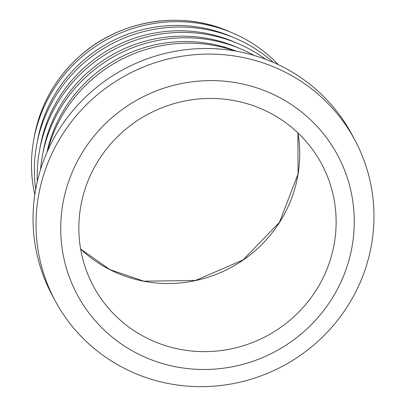 <?xml version="1.0" encoding="UTF-8"?>
<svg xmlns="http://www.w3.org/2000/svg" width="407" height="407" viewBox="0 0 407 407"><rect width="100%" height="100%" fill="white"/><g stroke="black" fill="none" stroke-linecap="round" stroke-linejoin="round"><path stroke-width="0.61" d="M47.487 151.165A142.888 138.818 -28.1 0 1 60.923 117.816A142.888 138.818 -28.1 0 1 235.002 50.967M34.809 194.714A142.888 138.818 -28.1 0 1 33.873 139.143A142.888 138.818 -28.1 0 1 49.435 96.322A142.888 138.818 -28.1 0 1 232.57 32.972A142.888 138.818 -28.1 0 1 278.251 64.632M319.866 283.989A129.457 125.768 -28.1 0 1 205.591 351.633A129.457 125.768 -28.1 0 1 93.31 286.05A129.457 125.768 -28.1 0 1 95.111 166.097A129.457 125.768 -28.1 0 1 209.386 98.448A129.457 125.768 -28.1 0 1 321.662 164.031A129.457 125.768 -28.1 0 1 319.866 283.989M57.392 142.949A170.034 165.196 -28.1 0 1 207.489 54.1A170.034 165.196 -28.1 0 1 354.96 140.242A170.034 165.196 -28.1 0 1 352.599 297.802A170.034 165.196 -28.1 0 1 202.503 386.65A170.034 165.196 -28.1 0 1 55.026 300.508A170.034 165.196 -28.1 0 1 57.392 142.949M335.704 292.297A147.7 143.498 -28.1 0 1 136.05 352.869A147.7 143.498 -28.1 0 1 79.268 157.784A147.7 143.498 -28.1 0 1 278.927 97.212A147.7 143.498 -28.1 0 1 335.704 292.297M55.026 300.508L52.04 294.912A170.034 165.196 -28.1 0 1 54.401 137.352A170.034 165.196 -28.1 0 1 204.497 48.504A170.034 165.196 -28.1 0 1 351.974 134.646L354.96 140.242M46.968 152.33A139.026 135.073 -28.1 0 1 61.396 114.199A139.026 135.073 -28.1 0 1 236.258 51.185M40.563 169.526A142.888 138.818 -28.1 0 1 42.486 155.265A142.888 138.818 -28.1 0 1 58.048 112.439A142.888 138.818 -28.1 0 1 241.183 49.089A142.888 138.818 -28.1 0 1 254.11 55.418M42.486 155.265L43.386 150.488A139.026 135.073 -28.1 0 1 58.527 108.827A139.026 135.073 -28.1 0 1 236.716 47.187L241.183 49.089M37.347 181.339A142.888 138.818 -28.1 0 1 39.616 149.888A142.888 138.818 -28.1 0 1 55.179 107.066A142.888 138.818 -28.1 0 1 238.314 43.717A142.888 138.818 -28.1 0 1 265.72 59.31M39.616 149.888L40.517 145.116A139.026 135.073 -28.1 0 1 55.657 103.449A139.026 135.073 -28.1 0 1 233.847 41.809L238.314 43.717M35.699 189.286A142.888 138.818 -28.1 0 1 36.747 144.516A142.888 138.818 -28.1 0 1 52.305 101.694A142.888 138.818 -28.1 0 1 235.444 38.344A142.888 138.818 -28.1 0 1 273.239 62.357M36.747 144.516L37.642 139.743A139.026 135.073 -28.1 0 1 52.783 98.077A139.026 135.073 -28.1 0 1 230.978 36.437L235.444 38.344M228.739 31.334C180.052 9.875 118.595 20.396 78.831 56.97C55.428 78.368 40.7 104.395 34.646 135.048A139.576 135.602 -28.1 0 1 49.847 93.218A139.576 135.602 -28.1 0 1 228.739 31.334L232.57 32.972M80.627 249.033A129.457 125.768 151.9 0 0 283.46 215.852A129.457 125.768 151.9 0 0 297.944 132.911M34.646 135.048L33.873 139.143M80.622 249.013L109.809 269.592L143.905 281.176L195.426 280.489L243.05 259.961L279.472 222.339L298.056 173.962L297.929 132.901"/></g></svg>
